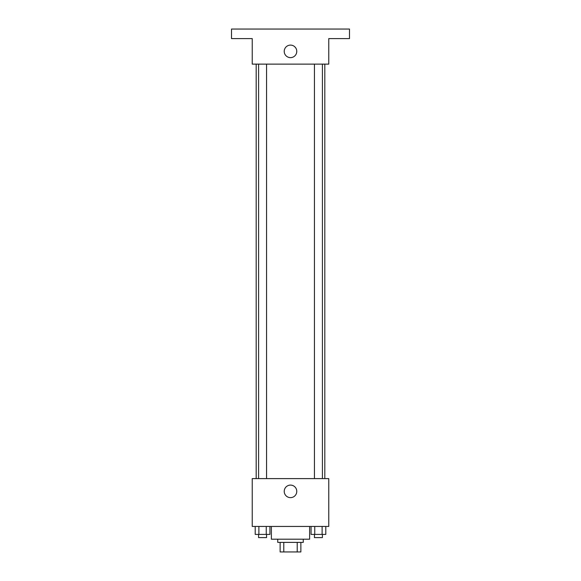 <?xml version="1.0" encoding="UTF-8"?>
<svg xmlns="http://www.w3.org/2000/svg" width="581" height="581" viewBox="0 0 581 581"><rect width="100%" height="100%" fill="white"/><g stroke="black" fill="none" stroke-linecap="round" stroke-linejoin="round"><path stroke-width="0.87" d="M297.211 542.385L297.211 551.95L280.136 551.95L280.136 542.385M297.211 551.95L300.864 551.95L300.864 542.385L300.864 551.95M303.253 539.197L303.253 542.385L277.747 542.385L277.747 539.197M283.789 542.385L283.789 551.95M271.371 526.444L271.371 539.197L309.629 539.197L309.629 526.444M328.759 526.444L252.241 526.444L252.241 478.613L328.759 478.613L328.759 526.444M296.768 491.373A6.268 6.268 0 0 1 287.363 496.799A6.268 6.268 0 0 1 287.363 485.941A6.268 6.268 0 0 1 296.768 491.373M324.808 64.121L324.808 478.613M314.444 478.613L314.444 64.121M266.556 64.121L266.556 478.613M328.759 64.121L252.241 64.121L252.241 38.615L231.514 38.615L231.514 29.05L349.486 29.05L349.486 38.615L328.759 38.615L328.759 64.121M296.768 51.368A6.268 6.268 0 0 1 287.363 56.8A6.268 6.268 0 0 1 287.363 45.943A6.268 6.268 0 0 1 296.768 51.368M325.796 526.444L325.796 534.411L311.067 534.411L311.067 526.444M322.114 526.444L322.114 534.411M314.749 526.444L314.749 534.411M322.419 534.411L322.419 537.599L314.444 537.599L314.444 534.411M269.933 526.444L269.933 534.411L255.204 534.411L255.204 526.444M266.251 526.444L266.251 534.411M258.886 526.444L258.886 534.411M266.556 534.411L266.556 537.599L258.581 537.599L258.581 534.411M256.192 64.121L256.192 478.613M322.419 478.613L322.419 64.121M258.581 64.121L258.581 478.613"/></g></svg>
